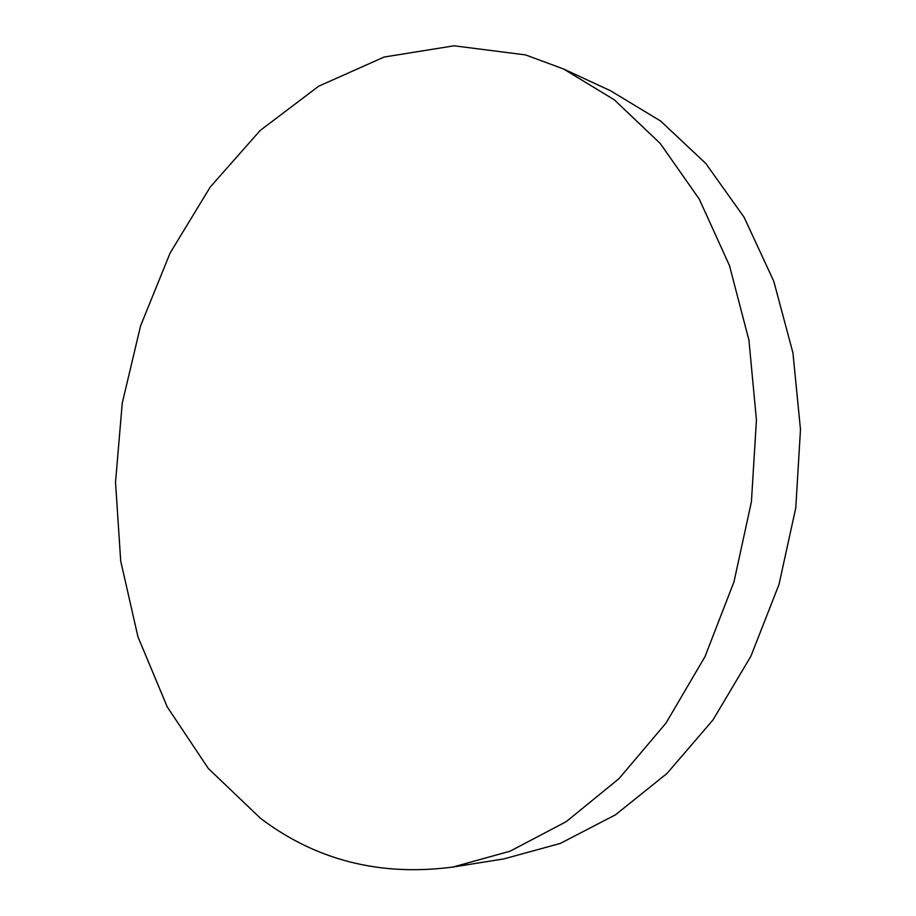 <?xml version="1.0" encoding="UTF-8"?>
<svg xmlns="http://www.w3.org/2000/svg" width="916" height="916" viewBox="0 0 916 916"><rect width="100%" height="100%" fill="white"/><g stroke="black" fill="none" stroke-linecap="round" stroke-linejoin="round"><path stroke-width="1.37" d="M260.362 818.194L208.276 768.421L167.239 706.9L137.95 636.792L120.706 561.039L115.519 482.308L122.24 403.12L140.583 325.878L170.113 253.022L210.256 187.013L260.178 130.484L318.688 86.207L384.102 57.044L454.084 45.8L525.555 54.914L563.5 68.952L614.293 99.81L660.287 143.514L699.355 199.276L729.468 265.571L748.922 340.122L756.433 419.986L751.418 501.75L733.991 581.786L705.022 656.589L666.035 723.033L619.01 778.623L566.237 821.652L510.086 851.193L452.813 867.063C380.048 876.589 315.905 860.296 260.362 818.194M563.5 68.952L610.56 90.776L660.55 120.981L705.767 163.437L744.158 217.355L773.768 281.235L792.947 352.889L800.481 429.524L795.775 507.899L778.966 584.591L750.868 656.291L712.923 720.022L667.031 773.425L615.415 814.862L560.352 843.407L504.04 858.865L452.813 867.063"/></g></svg>
